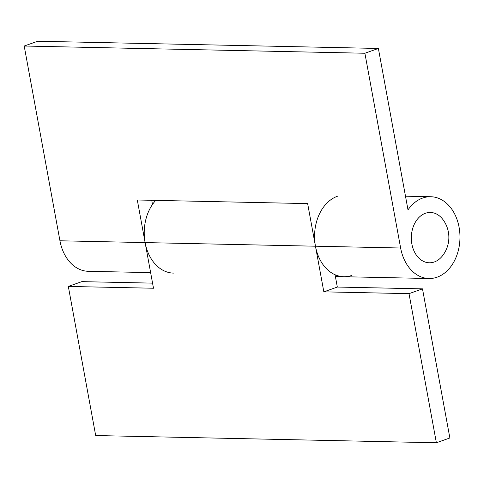 <?xml version="1.0" encoding="UTF-8"?>
<svg xmlns="http://www.w3.org/2000/svg" width="484" height="484" viewBox="0 0 484 484"><rect width="100%" height="100%" fill="white"/><g stroke="black" fill="none" stroke-linecap="round" stroke-linejoin="round"><path stroke-width="0.73" d="M151.722 200.291L152.49 204.466A40.904 30.111 -88.8 0 1 155.739 200.382A40.904 30.111 91.2 0 0 145.115 242.593L137.299 199.989L307.642 203.601L315.459 246.199A40.904 30.111 91.2 0 0 343.821 276.715A40.904 30.111 -88.8 0 1 335.067 274.743L337.324 287.054L422.496 288.857L409.01 293.649L436.374 442.763L449.866 437.972L422.496 288.857M437.119 277.181A40.904 30.111 91.2 0 0 459.8 232.701A40.904 30.111 91.2 0 0 430.724 196.728A40.904 30.111 91.2 0 0 422.599 198.065A40.904 30.111 91.2 0 0 408 209.881L378.379 48.454L364.888 53.246L400.631 248.008A40.904 30.111 91.2 0 0 428.993 278.518A40.904 30.111 91.2 0 0 437.119 277.181M378.379 48.454L37.691 41.237L24.2 46.028L59.943 240.784A40.904 30.111 91.2 0 0 88.306 271.3L150.627 272.619M173.478 273.103A40.904 30.111 -88.8 0 1 145.115 242.593L153.495 288.24L68.323 286.431L95.687 435.546L436.374 442.763M364.888 53.246L24.2 46.028M434.323 261.965A25.174 18.531 91.2 0 0 442.249 256.121A29.808 29.808 0 0 0 443.017 219.669A25.174 18.531 91.2 0 0 425.388 213.281A25.174 18.531 91.2 0 0 411.872 244.015A25.174 18.531 91.2 0 0 434.323 261.965M409.01 293.649L323.838 291.846L315.459 246.199A40.904 30.111 -88.8 0 1 337.427 196.256M68.323 286.431L81.814 281.64L152.557 283.14M351.947 275.378A40.904 30.111 -88.8 0 1 343.821 276.715L335.394 276.533M323.838 291.846L337.324 287.054M400.631 248.008L59.943 240.784M430.724 196.728L405.489 196.195M428.993 278.518L343.821 276.715"/></g></svg>
